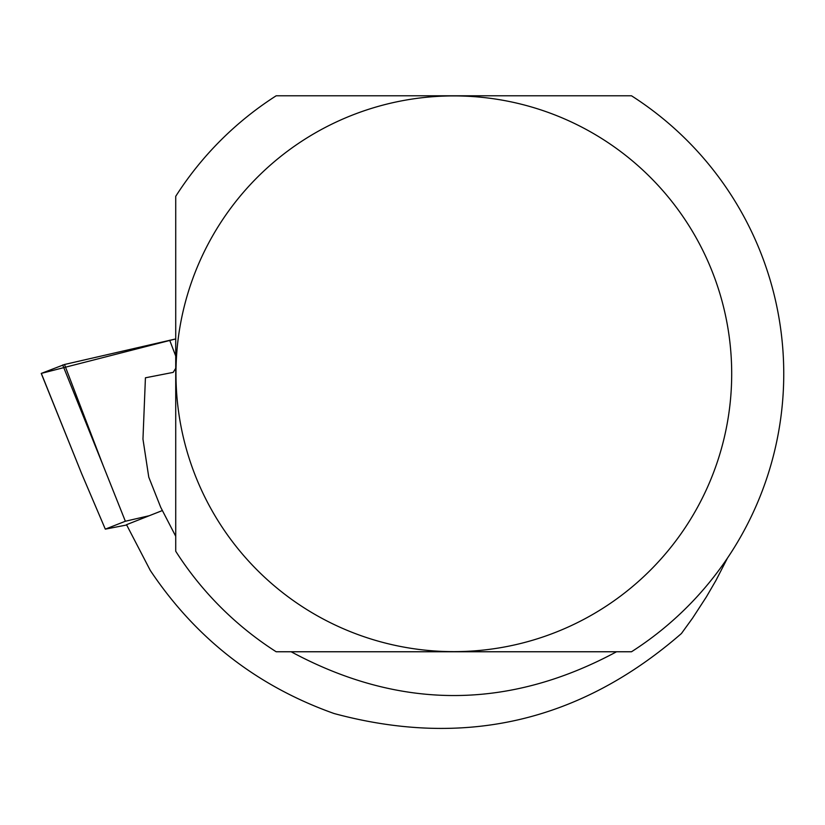 <?xml version="1.0" encoding="UTF-8"?>
<svg xmlns="http://www.w3.org/2000/svg" width="825" height="825" viewBox="0 0 825 825"><rect width="100%" height="100%" fill="white"/><g stroke="black" fill="none" stroke-linecap="round" stroke-linejoin="round"><path stroke-width="1.24" d="M64.494 364.495L175.725 338.931L41.322 373.395L64.494 364.495L103.094 465.413L62.69 364.97M41.343 373.457L81.737 473.849L41.25 373.447M149.243 515.728L125.359 521.245L105.311 529.145L126.648 524.989M105.311 529.145L81.737 473.849M125.359 521.245L103.094 465.413M727.495 558.04L715.945 580.449L706.417 596.836L692.608 618.08L681.429 633.518C579.882 721.834 464.104 748.512 334.104 713.532C257.018 686.122 195.742 638.416 150.274 570.415L126.524 524.69L162.236 510.603M616.553 651.76C508.076 710.129 399.599 710.129 291.132 651.76M175.725 536.271L160.751 507.385L148.768 477.149L142.962 439.117L145.427 377.798L173.178 372.384L175.725 368.301L175.725 536.271M175.725 551.244A329.907 329.907 0 0 0 276.169 651.76L631.507 651.76A329.907 329.907 0 0 0 631.507 95.793L276.169 95.793A329.907 329.907 0 0 0 175.725 196.319L175.725 551.244M731.692 373.777A277.85 277.85 0 0 0 219.605 224.318A277.85 277.85 0 0 0 375.994 640.509A277.85 277.85 0 0 0 731.692 373.777M175.725 356.039L169.682 340.23"/></g></svg>
